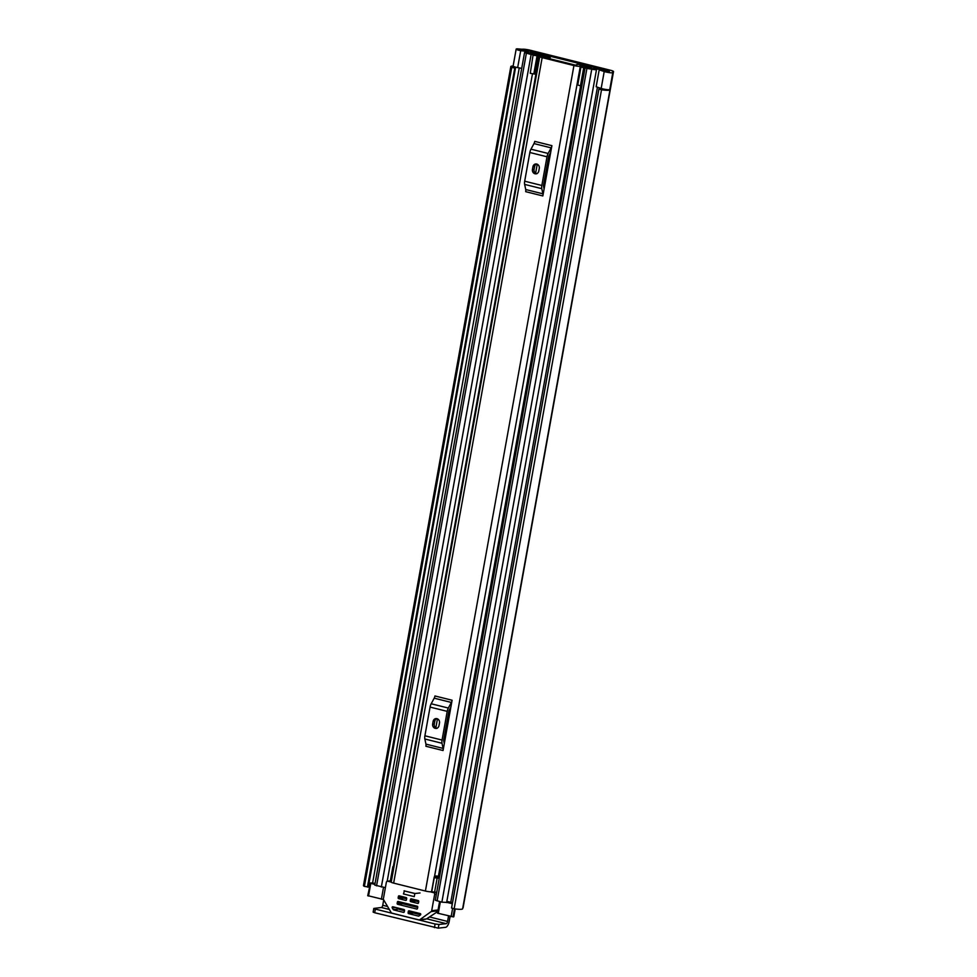 <?xml version="1.0" encoding="UTF-8"?>
<svg xmlns="http://www.w3.org/2000/svg" width="977" height="977" viewBox="0 0 977 977"><rect width="100%" height="100%" fill="white"/><g stroke="black" fill="none" stroke-linecap="round" stroke-linejoin="round"><path stroke-width="1.47" d="M530.255 50.242L610.332 70.222A5.923 0.83 -169.8 0 1 613.532 71.565A5.923 0.83 -169.8 0 1 612.909 71.809L612.542 71.98A10.991 1.551 -169.8 0 1 613.08 72.603A10.991 1.551 -169.8 0 1 612.921 72.811L612.774 72.774A5.203 0.733 10.2 0 1 605.655 71.932A5.203 0.733 10.2 0 1 604.213 71.529L599.194 69.856L601.893 69.965L609.379 71.932A7.23 1.014 -169.8 0 0 609.025 71.529A5.203 0.733 10.2 0 1 608.781 71.236A5.203 0.733 10.2 0 1 609.318 71.016L525.443 50.083A5.203 0.733 10.2 0 1 522.487 49.937A7.23 1.014 -169.8 0 0 520.423 49.729L528.435 51.634L520.704 50.682A5.203 0.733 10.2 0 1 518.982 50.303A5.203 0.733 10.2 0 1 516.161 49.131A5.203 0.733 10.2 0 1 517.028 48.887L516.882 48.85A10.991 1.551 -169.8 0 1 521.315 49.216L522.414 49.229A5.923 0.83 -169.8 0 1 530.255 50.242M426.717 918.807L446.22 923.668L438.917 924.486L438.258 928.15L445.561 927.332A5.923 2.504 104 0 0 449.237 921.262L450.104 916.414M387.576 906.485L382.74 905.276L383.705 899.915M448.541 916.035L447.564 921.445L429.965 917.061M599.194 69.856L596.153 86.758L601.173 88.431A5.203 0.733 10.2 0 0 602.614 88.834A5.203 0.733 10.2 0 0 609.733 89.676L612.774 72.774M368.158 886.945L364.397 886.395A10.991 1.551 10.2 0 1 363.468 885.553L510.824 66.558A10.991 1.551 10.2 0 1 513.12 66.033A5.203 0.733 10.2 0 0 515.941 67.218A5.203 0.733 10.2 0 0 517.663 67.596L521.718 68.378M369.501 885.895A7.23 1.014 10.2 0 0 368.524 885.883M515.001 66.961A7.23 1.014 10.2 0 0 514.525 67.218A7.23 1.014 10.2 0 0 515.502 67.938L368.317 887.067M451.569 908.073L598.925 89.066L601.514 89.799L454.146 908.793L451.521 908.012L598.877 88.98L599.939 89.005A7.23 1.014 10.2 0 0 605.545 89.432M510.824 66.558A10.991 1.551 10.2 0 0 511.765 67.401L514.794 68.072L367.425 887.079M601.514 89.799A10.991 1.551 10.2 0 0 609.819 89.994L608.83 89.75M454.146 908.793A10.991 1.551 10.2 0 0 462.622 908.793L613.08 72.603M612.921 72.811L609.819 89.994M462.78 907.938A5.923 0.83 10.2 0 0 463.086 907.743L613.532 71.565M598.925 89.066L451.533 907.963M367.755 887.104L514.794 68.072M382.74 905.276A2.174 0.916 -76 0 1 381.409 907.499L389.347 909.477M446.22 923.668A2.174 0.916 104 0 0 447.564 921.445M438.258 928.15L374.704 912.75L373.141 912.103L373.8 908.439L381.409 907.499M373.8 908.439L375.363 909.086L374.704 912.75M434.435 927.661L435.095 923.998L375.363 909.086M435.095 923.998L438.917 924.486M528.239 52.697L528.435 51.634M542.162 57.631L573.939 65.557A4.482 0.635 10.2 0 0 580.338 66.131A4.482 0.635 10.2 0 0 580.167 65.911A6.143 0.867 -169.8 0 1 579.935 65.606A6.143 0.867 -169.8 0 1 584.283 65.544L581.547 64.641A9.904 1.392 -169.8 0 0 576.235 64.934A9.904 1.392 -169.8 0 0 576.613 65.435L543.908 57.277A9.904 1.392 -169.8 0 0 550.259 57.093A9.904 1.392 -169.8 0 0 550.124 56.813L546.192 56.043A6.143 0.867 -169.8 0 1 546.558 56.434A6.143 0.867 -169.8 0 1 542.614 56.544A4.482 0.635 10.2 0 0 539.744 56.617A4.482 0.635 10.2 0 0 542.162 57.631L393.646 883.11L425.41 891.036A4.482 0.635 10.2 0 0 431.529 891.769L436.731 892.306L433.617 892.648A1.441 1.295 83.6 0 1 434.643 894.37L431.7 910.698A1.441 1.295 83.6 0 1 431.15 911.602L419.854 919.687A1.441 1.295 83.6 0 1 418.877 919.882L391.972 913.165A1.441 1.295 83.6 0 1 391.142 912.53L383.595 899.732A1.441 1.295 83.6 0 1 383.411 898.645L386.342 882.329A1.441 1.295 83.6 0 1 387.869 881.23L391.215 882.072M551.895 145.646A3.468 1.465 -76 0 1 551.138 147.869L533.992 143.582A3.468 1.465 104 0 0 534.737 141.372L551.895 145.646L550.649 152.583L542.846 195.95L525.687 191.663A3.468 1.465 104 0 0 525.724 189.526L542.882 193.812A3.468 1.465 -76 0 1 542.846 195.95M452.107 700.24A3.468 1.465 -76 0 1 451.362 702.451L434.203 698.176A3.468 1.465 104 0 0 434.948 695.966L452.107 700.24L450.861 707.165L443.057 750.531L425.899 746.257A3.468 1.465 104 0 0 425.935 744.12L443.094 748.406A3.468 1.465 -76 0 1 443.057 750.531M580.338 66.131L434.472 876.821A4.482 0.635 10.2 0 1 434.191 876.98L431.529 891.769M434.606 876.039A6.143 0.867 -169.8 0 1 438.417 876.235L581.095 85.915M539.744 56.617L391.215 882.097A4.482 0.635 10.2 0 0 393.646 883.11M391.411 881.034L390.373 880.68L392.901 866.587L394 866.648M434.069 877.688L439.271 878.213M434.435 876.882A6.766 0.953 10.2 0 1 437.391 877.334L439.357 877.7M393.939 866.953L392.901 866.587M550.649 152.583L548.989 155.673A1.441 0.611 104 0 0 548.671 156.589L543.505 185.288A1.441 0.611 104 0 0 543.493 186.18L544.091 189.013M532.416 169.607A3.615 3.236 -96.4 0 0 538.767 171.195L539.28 168.374A3.615 3.236 -96.4 0 0 532.917 166.786L532.416 169.607L534.077 169.412A3.615 3.236 -96.4 0 0 536.813 173.772M536.544 164.014A3.615 3.236 -96.4 0 0 534.59 166.603L534.077 169.412M551.138 147.869L548.134 153.462A5.203 2.198 104 0 0 547.01 156.784L541.844 185.471A5.203 2.198 104 0 0 541.795 188.671L524.637 184.397L525.724 189.526M524.637 184.397A5.203 2.198 -76 0 1 524.686 181.197L541.844 185.471M547.01 156.784L529.852 152.497L524.686 181.197M529.852 152.497A5.203 2.198 -76 0 1 530.975 149.176L548.134 153.462M533.992 143.582L530.975 149.176M541.795 188.671L542.882 193.812M450.861 707.165L449.2 710.267A1.441 0.611 104 0 0 448.883 711.183L443.717 739.882A1.441 0.611 104 0 0 443.705 740.774L444.303 743.607M432.628 724.201A3.615 3.236 -96.4 0 0 438.978 725.777L439.491 722.968A3.615 3.236 -96.4 0 0 433.129 721.38L432.628 724.201L434.289 724.006A3.615 3.236 -96.4 0 0 437.024 728.366M436.756 718.608A3.615 3.236 -96.4 0 0 434.802 721.197L434.289 724.006M451.362 702.451L448.345 708.056A5.203 2.198 104 0 0 447.222 711.366L442.056 740.065A5.203 2.198 104 0 0 442.007 743.265L424.848 738.991L425.935 744.12M424.848 738.991A5.203 2.198 -76 0 1 424.897 735.791L442.056 740.065M447.222 711.366L430.063 707.092L424.897 735.791M430.063 707.092A5.203 2.198 -76 0 1 431.187 703.77L448.345 708.056M434.203 698.176L431.187 703.77M442.007 743.265L443.094 748.406M534.285 52.563L531.109 52.05A7.083 1.001 -169.8 0 1 531.427 52.428A7.083 1.001 -169.8 0 1 526.75 52.538L524.551 52.587L531.122 54.529L535.701 54.761A5.996 0.843 -169.8 0 1 535.384 54.407A5.996 0.843 -169.8 0 1 539.487 54.333L542.662 54.7M534.297 52.453L534.089 52.428A10.258 1.441 -169.8 0 1 534.553 52.99A10.258 1.441 -169.8 0 1 527.775 53.149L532.734 54.382A9.184 1.295 -169.8 0 1 532.257 53.845A9.184 1.295 -169.8 0 1 538.535 53.735L544.104 54.382L546.058 55.213L545.557 56.715M419.854 919.687L426.448 918.954L437.769 911.517M591.17 66.924L591.17 67.23A5.996 0.843 -169.8 0 1 591.488 67.584A5.996 0.843 -169.8 0 1 587.385 67.657L585.101 67.694L586.896 68.451L596.275 69.88A7.083 1.001 -169.8 0 1 595.958 69.501A7.083 1.001 -169.8 0 1 600.635 69.391L602.821 69.343L601.026 68.585L594.15 67.596A9.184 1.295 -169.8 0 1 594.614 68.146A9.184 1.295 -169.8 0 1 588.337 68.256L593.283 69.501A10.258 1.441 -169.8 0 1 592.831 68.94A10.258 1.441 -169.8 0 1 599.597 68.781L594.798 67.547L594.639 68.451M580.985 66.973L583.684 67.804L580.448 85.829L577.749 85.011L580.985 66.973L580.338 66.46L588.007 65.874L594.859 67.401M402.426 903.542A4.482 0.635 10.2 0 0 404.124 904.067L417.68 907.45L402.719 903.713L397.663 904.287A0.721 0.647 83.6 0 1 397.15 903.42L402.28 902.492M385.39 887.641L374.765 885.113L524.551 52.587M452.461 902.724L448.382 901.698A7.083 1.001 10.2 0 0 446.77 901.747M446.477 902.406L441.873 902.162L435.302 900.22L585.101 67.694M536.556 74.35L530.255 73.312L533.088 55.017L537.9 55.604L542.699 54.541M533.491 55.274L540.806 56.287L545.813 55.347M583.55 67.108L590.67 66.583L590.438 67.865M383.411 899.487L367.889 895.677M455.209 908.94L453.817 916.695A4.335 0.611 -169.8 0 1 453.365 916.878L437.476 913.141L439.565 901.588M583.574 66.998L584.942 67.963L583.684 67.804M577.749 85.011L577.089 84.498L580.338 66.46M580.448 85.829L581.694 85.988L584.942 67.963M530.255 73.312L533.088 55.017M537.032 56.007L533.796 74.032M452.29 903.713L446.672 902.321M367.731 895.738L370.491 882.964A4.335 0.611 -169.8 0 1 375.058 883.428M370.014 883.049L370.796 883.379L368.512 896.056M374.887 884.405L370.796 883.379M404.502 890.792L403.464 893.943L414.26 896.642L414.822 893.54L420.012 892.966M404.026 890.853L414.822 893.54M410.377 911.138L408.337 911.358L408.093 912.774L413.21 911.846M413.149 912.2A0.721 0.647 -96.4 0 0 413.662 913.068L408.594 913.629L418.461 916.096A0.721 0.647 83.6 0 0 418.938 915.999L420.464 914.912A0.721 0.647 83.6 0 0 420.232 913.593L409.107 910.82A0.721 0.647 83.6 0 0 408.337 911.358M399.08 908.928L393.658 909.905L403.513 912.371A0.721 0.647 83.6 0 0 404.27 911.822L404.527 910.417A0.721 0.647 83.6 0 0 404.014 909.55L392.888 906.778A0.721 0.647 83.6 0 0 392.229 907.865L393.243 909.587L399.08 908.928L398.946 908.28M412.526 899.158L410.499 899.39L410.242 900.794L415.372 899.866M415.298 900.232A0.721 0.647 -96.4 0 0 415.811 901.099L410.755 901.661L417.741 903.407A0.721 0.647 83.6 0 0 418.498 902.858L418.754 901.453A0.721 0.647 83.6 0 0 418.254 900.586L411.256 898.84A0.721 0.647 83.6 0 0 410.499 899.39M400.46 896.153L398.421 896.373L398.164 897.79L403.293 896.862M403.232 897.216A0.721 0.647 -96.4 0 0 403.733 898.083L398.677 898.645L405.663 900.391A0.721 0.647 83.6 0 0 406.432 899.841L406.688 898.437A0.721 0.647 83.6 0 0 406.176 897.57L399.19 895.836A0.721 0.647 83.6 0 0 398.421 896.373M399.446 901.783L397.407 902.015L397.15 903.42M397.663 904.287L416.727 909.037A0.721 0.647 83.6 0 0 417.484 908.5L417.741 907.083A0.721 0.647 83.6 0 0 417.24 906.229L398.164 901.466A0.721 0.647 83.6 0 0 397.407 902.015M408.594 913.629A0.721 0.647 83.6 0 1 408.093 912.774M430.259 891.806L433.617 892.648M410.755 901.661A0.721 0.647 83.6 0 1 410.242 900.794M398.677 898.645A0.721 0.647 83.6 0 1 398.164 897.79M402.219 902.858A0.721 0.647 -96.4 0 0 402.719 903.713M413.662 913.068L420.586 914.802M399.263 909.282L404.466 910.772M415.811 901.099L418.693 901.808M403.733 898.083L406.615 898.803M415.103 893.515L404.478 890.963M420.635 914.728L413.381 912.921M404.478 910.698L399.581 909.477M608.378 71.944L608.659 70.405M528.374 51.622L528.594 50.425M601.173 88.431L604.213 71.529M372.591 883.037L519.251 67.901M525.272 51.024L525.443 50.083M525.541 51.073L525.724 50.059M364.397 886.395L511.765 67.401M517.663 67.596L520.704 50.682M425.41 891.036L573.939 65.557M546.07 56.666L546.192 56.043M438.417 876.235L580.631 85.854M437.171 877.834L434.643 891.916M434.264 877.615L431.736 891.708M532.917 166.786L534.59 166.603M433.129 721.38L434.802 721.197M535.616 173.271L537.24 164.234M436.194 877.126L436.389 876.027M435.827 727.865L437.452 718.828M404.124 904.067L404.319 903.004M405.137 898.425L405.333 897.362M435.205 876.98L435.376 875.99M531 52.673L531.109 52.05M450.776 902.296L597.435 87.185M376.56 885.858L526.359 53.344M381.335 887.055L531.122 54.529M390.788 880.827L387.454 881.205M393.34 866.611L535.897 74.301M539.316 55.335L539.487 54.333M441.873 902.162L591.671 69.636M437.11 900.977L586.896 68.451M577.285 84.718L580.521 66.692M538.449 56.19L535.201 74.215M453.365 916.878L454.793 908.879M454.488 908.842L453.035 916.914M440.371 901.783L438.27 913.471M451.13 916.67L452.595 908.488M381.372 899.267L383.497 887.482M438.05 909.978L431.7 910.698M431.15 911.602L437.891 910.845M395.697 907.474L392.229 907.865M434.643 894.37L436.389 894.175M387.869 881.23L390.971 880.888M513.12 66.033L516.161 49.131M608.647 71.98L608.781 71.236M549.917 58.962L550.259 57.093M546.021 56.678L546.143 55.994M438.929 876.222L581.12 85.915M530.816 52.709L530.963 51.866M387.197 881.266L532.489 73.763M599.304 88.931L599.487 87.869M602.675 70.222L602.821 69.343M446.623 902.589L596.422 70.063M590.853 67.84L591 67.034M545.789 56.703L546.058 55.213M419.292 919.907L425.63 919.198"/></g></svg>
